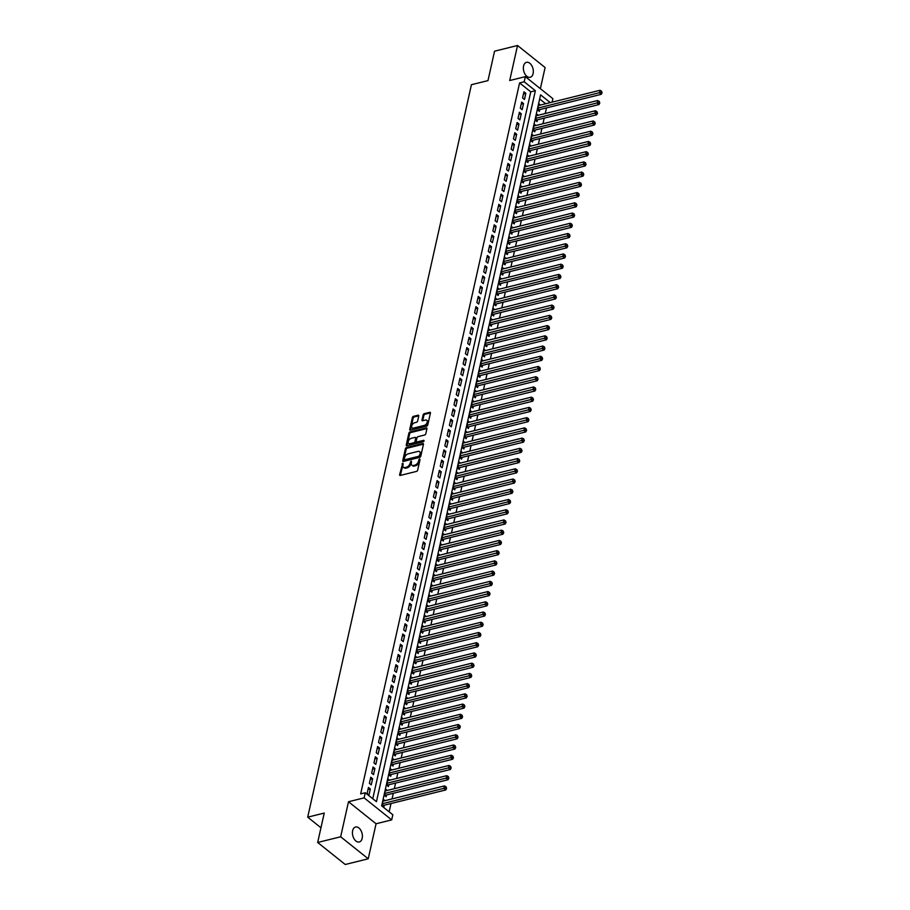 <?xml version="1.0" encoding="UTF-8"?>
<svg xmlns="http://www.w3.org/2000/svg" width="910" height="910" viewBox="0 0 910 910"><rect width="100%" height="100%" fill="white"/><g stroke="black" fill="none" stroke-linecap="round" stroke-linejoin="round"><path stroke-width="1.36" d="M402.789 463.122L399.615 474.645A1.183 0.728 -51.4 0 0 400.298 475.429L416.541 471.403A1.183 0.728 -51.4 0 0 417.667 470.174L420.056 459.504L419.578 458.959L418.486 461.199A3.788 2.321 -51.4 0 1 414.88 465.124L413.527 465.465A3.788 2.321 -51.4 0 1 411.877 465.203A3.788 2.321 -51.4 0 1 411.354 462.962L411.183 461.04L410.091 463.281A3.788 2.321 -51.4 0 1 406.486 467.205L405.132 467.547A3.788 2.321 -51.4 0 1 403.483 467.285A3.788 2.321 -51.4 0 1 402.959 465.044L402.789 463.122M403.221 463.873L400.366 475.248A1.183 0.728 -51.4 0 0 400.343 475.418M420.01 459.709L419.226 461.791L418.486 461.199M411.616 461.791L410.831 463.873L410.091 463.281M523.58 65.998A7.712 4.766 76.1 0 0 524.968 74.074A7.712 4.766 76.1 0 0 530.2 77.293A7.712 4.766 76.1 0 0 533.112 73.619A7.712 4.766 76.1 0 0 531.724 65.543A7.712 4.766 76.1 0 0 526.492 62.324A7.712 4.766 76.1 0 0 523.58 65.998M352.648 830.682A7.712 4.766 76.1 0 0 354.036 838.758A7.712 4.766 76.1 0 0 359.268 841.977A7.712 4.766 76.1 0 0 362.191 838.303A7.712 4.766 76.1 0 0 360.792 830.227A7.712 4.766 76.1 0 0 355.56 827.008A7.712 4.766 76.1 0 0 352.648 830.682M418.748 415.984A1.183 0.728 -51.4 0 0 418.065 415.21L413.504 416.336A1.183 0.728 -51.4 0 0 412.378 417.565L409.727 429.418A1.183 0.728 -51.4 0 0 410.41 430.191L426.653 426.164A1.183 0.728 -51.4 0 0 427.78 424.936L430.43 413.083A1.183 0.728 -51.4 0 0 429.748 412.31L424.242 413.675A1.183 0.728 -51.4 0 0 423.116 414.903L421.99 419.976A1.183 0.728 -51.4 0 0 422.661 420.75L425.391 420.079A3.162 1.934 -51.4 0 1 426.767 420.284A3.162 1.934 -51.4 0 1 426.87 423.082A3.162 1.934 -51.4 0 1 424.197 425.448L413.504 428.098A3.162 1.934 -51.4 0 1 412.128 427.882A3.162 1.934 -51.4 0 1 412.014 425.095A3.162 1.934 -51.4 0 1 414.698 422.729L416.484 422.286A1.183 0.728 -51.4 0 0 417.61 421.057L418.748 415.984M372.759 798.73L530.769 91.842L519.587 82.912L524.183 81.775L525.332 76.656L552.893 98.689L552.131 102.147M317.67 842.478L340.659 836.779L368.232 858.801L345.243 864.5L317.67 842.478L324.244 813.062L307.705 817.169L471.425 84.71L487.976 80.615L494.551 51.199L517.528 45.5L509.702 80.535L525.332 76.656M368.232 858.801L376.058 823.766L348.496 801.744L340.659 836.779M348.496 801.744L364.125 797.865L365.263 792.746L376.444 801.676L535.364 90.704L524.183 81.775M519.587 82.912L360.667 793.884L365.263 792.746M406.531 447.561A1.183 0.728 -51.4 0 0 405.405 448.789L402.755 460.642A1.183 0.728 -51.4 0 0 403.426 461.427L419.669 457.389A1.183 0.728 -51.4 0 0 420.795 456.16L423.446 444.319A1.183 0.728 -51.4 0 0 422.775 443.534L406.531 447.561L407.271 448.164A1.183 0.728 -51.4 0 0 406.144 449.392L403.494 461.233A1.183 0.728 -51.4 0 0 403.471 461.415M406.247 445.024L408.886 433.183A1.183 0.728 -51.4 0 1 410.012 431.954L426.255 427.927A1.183 0.728 -51.4 0 1 426.938 428.701L425.8 433.774A1.183 0.728 -51.4 0 1 424.674 435.003L418.088 436.629A1.183 0.728 -51.4 0 0 416.962 437.858L416.211 441.225A1.183 0.728 -51.4 0 0 416.894 442.01L423.753 440.303L423.434 441.714L406.918 445.809A1.183 0.728 -51.4 0 1 406.247 445.024L406.986 445.627L409.637 433.774L408.886 433.183M540.369 88.679L545.101 67.522L517.528 45.5M540.483 105.025L538.868 103.74L537.491 109.882L539.357 111.361L539.755 109.575M538.197 115.263L536.582 113.966L535.205 120.109L537.071 121.599L537.469 119.801M535.91 125.489L534.295 124.204L532.919 130.335L534.784 131.825L535.182 130.039M533.624 135.715L532.009 134.43L530.632 140.572L532.498 142.051L532.896 140.265M531.338 145.953L529.722 144.656L528.346 150.798L530.212 152.288L530.61 150.491M529.051 156.179L527.436 154.893L526.06 161.024L527.925 162.515L528.323 160.729M526.765 166.405L525.15 165.119L523.773 171.262L525.639 172.741L526.037 170.955M524.478 176.642L522.863 175.346L521.487 181.488L523.352 182.978L523.75 181.181M522.192 186.868L520.577 185.583L519.201 191.714L521.066 193.204L521.464 191.418M519.894 197.095L518.279 195.809L516.914 201.952L518.78 203.43L519.178 201.645M517.608 207.332L515.993 206.035L514.628 212.178L516.493 213.668L516.891 211.871M515.322 217.558L513.706 216.273L512.341 222.404L514.207 223.894L514.605 222.108M513.035 227.784L511.42 226.499L510.055 232.642L511.921 234.12L512.319 232.334M510.749 238.022L509.134 236.725L507.769 242.868L509.634 244.358L510.032 242.56M508.462 248.248L506.847 246.963L505.482 253.094L507.348 254.584L507.746 252.798M506.176 258.474L504.561 257.189L503.196 263.32L505.05 264.81L505.459 263.024M503.89 268.712L502.274 267.415L500.909 273.557L502.764 275.048L503.173 273.25M501.603 278.938L499.988 277.652L498.623 283.784L500.477 285.274L500.887 283.488M499.317 289.164L497.702 287.879L496.337 294.01L498.191 295.5L498.6 293.714M497.031 299.401L495.415 298.105L494.05 304.247L495.904 305.737L496.314 303.94M494.744 309.627L493.129 308.342L491.764 314.473L493.618 315.963L494.028 314.177M492.458 319.854L490.843 318.568L489.478 324.699L491.332 326.189L491.741 324.404M490.171 330.091L488.556 328.794L487.191 334.937L489.045 336.427L489.455 334.63M487.885 340.317L486.27 339.021L484.905 345.163L486.759 346.653L487.157 344.867M485.599 350.543L483.983 349.258L482.618 355.389L484.473 356.879L484.871 355.093M483.312 360.781L481.697 359.484L480.332 365.627L482.186 367.117L482.584 365.32M481.026 371.007L479.411 369.71L478.034 375.853L479.9 377.343L480.298 375.557M478.74 381.233L477.124 379.948L475.748 386.079L477.613 387.569L478.012 385.783M476.453 391.471L474.838 390.174L473.462 396.316L475.327 397.807L475.725 396.009M474.167 401.697L472.552 400.4L471.175 406.542L473.041 408.033L473.439 406.235M471.88 411.923L470.265 410.637L468.889 416.769L470.754 418.259L471.152 416.473M469.594 422.16L467.979 420.864L466.602 427.006L468.468 428.496L468.866 426.699M467.308 432.387L465.692 431.09L464.316 437.232L466.182 438.722L466.58 436.925M465.021 442.613L463.406 441.327L462.03 447.458L463.895 448.948L464.293 447.163M462.735 452.85L461.12 451.553L459.743 457.696L461.609 459.175L462.007 457.389M460.449 463.076L458.833 461.779L457.457 467.922L459.322 469.412L459.721 467.615M458.162 473.302L456.547 472.017L455.171 478.148L457.036 479.638L457.434 477.852M455.876 483.528L454.261 482.243L452.884 488.386L454.75 489.864L455.148 488.078M453.589 493.766L451.974 492.469L450.598 498.612L452.463 500.102L452.861 498.305M451.303 503.992L449.688 502.707L448.311 508.838L450.177 510.328L450.575 508.542M449.017 514.218L447.401 512.933L446.025 519.075L447.891 520.554L448.289 518.768M446.73 524.456L445.115 523.159L443.739 529.301L445.604 530.792L446.002 528.994M444.444 534.682L442.829 533.396L441.452 539.528L443.318 541.018L443.716 539.232M442.158 544.908L440.542 543.623L439.166 549.765L441.031 551.244L441.43 549.458M439.871 555.145L438.256 553.849L436.88 559.991L438.745 561.481L439.143 559.684M437.585 565.372L435.97 564.086L434.593 570.217L436.459 571.707L436.857 569.922M435.298 575.598L433.683 574.312L432.307 580.455L434.172 581.934L434.57 580.148M433.012 585.835L431.397 584.538L430.021 590.681L431.886 592.171L432.284 590.374M430.726 596.061L429.111 594.776L427.734 600.907L429.6 602.397L429.998 600.611M428.439 606.288L426.824 605.002L425.448 611.145L427.313 612.623L427.711 610.837M426.153 616.525L424.538 615.228L423.161 621.371L425.027 622.861L425.425 621.064M423.867 626.751L422.251 625.466L420.875 631.597L422.74 633.087L423.139 631.301M421.58 636.977L419.954 635.692L418.589 641.834L420.454 643.313L420.852 641.527M419.283 647.215L417.667 645.918L416.302 652.06L418.168 653.551L418.566 651.753M416.996 657.441L415.381 656.155L414.016 662.287L415.881 663.777L416.279 661.991M414.71 667.667L413.095 666.382L411.729 672.513L413.595 674.003L413.993 672.217M412.423 677.904L410.808 676.608L409.443 682.75L411.309 684.24L411.707 682.443M410.137 688.131L408.522 686.845L407.157 692.976L409.022 694.466L409.42 692.681M407.851 698.357L406.235 697.071L404.87 703.202L406.736 704.693L407.134 702.907M405.564 708.594L403.949 707.297L402.584 713.44L404.438 714.93L404.848 713.133M403.278 718.82L401.663 717.535L400.298 723.666L402.152 725.156L402.561 723.37M400.991 729.046L399.376 727.761L398.011 733.892L399.865 735.382L400.275 733.596M398.705 739.284L397.09 737.987L395.725 744.13L397.579 745.62L397.988 743.823M396.419 749.51L394.803 748.225L393.438 754.356L395.293 755.846L395.702 754.06M394.132 759.736L392.517 758.451L391.152 764.582L393.006 766.072L393.416 764.286M391.846 769.974L390.231 768.677L388.866 774.819L390.72 776.31L391.129 774.512M389.56 780.2L387.944 778.903L386.579 785.046L388.433 786.536L388.832 784.75M387.273 790.426L385.658 789.141L384.293 795.272L386.147 796.762L386.545 794.976M368.47 787.468L367.094 793.6L368.959 795.09L370.336 788.947L368.47 787.468M370.757 777.231L369.38 783.373L371.246 784.864L372.622 778.721L370.757 777.231M373.043 767.005L371.667 773.136L373.532 774.626L374.909 768.495L373.043 767.005M375.329 756.779L373.964 762.91L375.819 764.4L377.195 758.258L375.329 756.779M377.616 746.541L376.251 752.684L378.105 754.174L379.481 748.031L377.616 746.541M379.902 736.315L378.537 742.458L380.391 743.936L381.768 737.805L379.902 736.315M382.189 726.089L380.824 732.22L382.678 733.71L384.054 727.568L382.189 726.089M384.475 715.851L383.11 721.994L384.964 723.484L386.34 717.342L384.475 715.851M386.761 705.625L385.396 711.768L387.25 713.247L388.627 707.115L386.761 705.625M389.048 695.399L387.683 701.53L389.537 703.02L390.913 696.878L389.048 695.399M391.334 685.162L389.969 691.304L391.823 692.794L393.2 686.652L391.334 685.162M393.62 674.936L392.255 681.078L394.11 682.557L395.486 676.426L393.62 674.936M395.907 664.709L394.542 670.841L396.396 672.331L397.772 666.188L395.907 664.709M398.193 654.472L396.828 660.614L398.694 662.105L400.059 655.962L398.193 654.472M400.48 644.246L399.115 650.388L400.98 651.867L402.345 645.736L400.48 644.246M402.766 634.02L401.401 640.151L403.266 641.641L404.632 635.498L402.766 634.02M405.052 623.782L403.687 629.925L405.553 631.415L406.918 625.272L405.052 623.782M407.339 613.556L405.974 619.699L407.839 621.177L409.204 615.046L407.339 613.556M409.625 603.33L408.26 609.461L410.126 610.951L411.491 604.82L409.625 603.33M411.911 593.092L410.546 599.235L412.412 600.725L413.777 594.583L411.911 593.092M414.209 582.866L412.833 589.009L414.698 590.488L416.063 584.356L414.209 582.866M416.496 572.64L415.119 578.771L416.985 580.261L418.35 574.13L416.496 572.64M418.782 562.403L417.406 568.545L419.271 570.035L420.636 563.893L418.782 562.403M421.068 552.177L419.692 558.319L421.558 559.798L422.923 553.667L421.068 552.177M423.355 541.95L421.978 548.082L423.844 549.572L425.209 543.441L423.355 541.95M425.641 531.713L424.265 537.856L426.13 539.346L427.495 533.203L425.641 531.713M427.927 521.487L426.551 527.629L428.417 529.12L429.782 522.977L427.927 521.487M430.214 511.261L428.837 517.392L430.703 518.882L432.068 512.751L430.214 511.261M432.5 501.023L431.124 507.166L432.989 508.656L434.354 502.513L432.5 501.023M434.787 490.797L433.41 496.94L435.276 498.43L436.641 492.287L434.787 490.797M437.073 480.571L435.697 486.702L437.562 488.192L438.938 482.061L437.073 480.571M439.359 470.334L437.983 476.476L439.849 477.966L441.225 471.824L439.359 470.334M441.646 460.107L440.269 466.25L442.135 467.74L443.511 461.597L441.646 460.107M443.932 449.881L442.556 456.012L444.421 457.502L445.798 451.371L443.932 449.881M446.218 439.644L444.842 445.786L446.708 447.276L448.084 441.134L446.218 439.644M448.505 429.418L447.128 435.56L448.994 437.05L450.37 430.908L448.505 429.418M450.791 419.191L449.415 425.323L451.28 426.813L452.657 420.682L450.791 419.191M453.078 408.965L451.701 415.096L453.567 416.587L454.943 410.444L453.078 408.965M455.364 398.728L453.988 404.87L455.853 406.361L457.229 400.218L455.364 398.728M457.65 388.502L456.274 394.633L458.139 396.123L459.516 389.992L457.65 388.502M459.937 378.276L458.56 384.407L460.426 385.897L461.802 379.754L459.937 378.276M462.223 368.038L460.847 374.181L462.712 375.671L464.089 369.528L462.223 368.038M464.51 357.812L463.133 363.943L464.999 365.433L466.375 359.302L464.51 357.812M466.796 347.586L465.42 353.717L467.285 355.207L468.661 349.065L466.796 347.586M469.082 337.348L467.706 343.491L469.571 344.981L470.948 338.838L469.082 337.348M471.369 327.122L469.992 333.265L471.858 334.743L473.234 328.612L471.369 327.122M473.655 316.896L472.29 323.027L474.144 324.517L475.521 318.375L473.655 316.896M475.941 306.659L474.576 312.801L476.43 314.291L477.807 308.149L475.941 306.659M478.228 296.433L476.863 302.575L478.717 304.054L480.093 297.923L478.228 296.433M480.514 286.206L479.149 292.337L481.003 293.828L482.38 287.685L480.514 286.206M482.8 275.969L481.435 282.111L483.29 283.601L484.666 277.459L482.8 275.969M485.087 265.743L483.722 271.885L485.576 273.364L486.952 267.233L485.087 265.743M487.373 255.517L486.008 261.648L487.862 263.138L489.239 256.995L487.373 255.517M489.66 245.279L488.295 251.422L490.149 252.912L491.525 246.769L489.66 245.279M491.946 235.053L490.581 241.195L492.435 242.674L493.811 236.543L491.946 235.053M494.232 224.827L492.867 230.958L494.721 232.448L496.098 226.306L494.232 224.827M496.519 214.589L495.154 220.732L497.008 222.222L498.384 216.079L496.519 214.589M498.805 204.363L497.44 210.506L499.306 211.984L500.671 205.853L498.805 204.363M501.091 194.137L499.726 200.268L501.592 201.758L502.957 195.627L501.091 194.137M503.378 183.9L502.013 190.042L503.878 191.532L505.243 185.39L503.378 183.9M505.664 173.673L504.299 179.816L506.165 181.295L507.53 175.164L505.664 173.673M507.951 163.447L506.586 169.579L508.451 171.069L509.816 164.938L507.951 163.447M510.237 153.21L508.872 159.352L510.737 160.843L512.102 154.7L510.237 153.21M512.535 142.984L511.158 149.126L513.024 150.605L514.389 144.474L512.535 142.984M514.821 132.758L513.445 138.889L515.31 140.379L516.675 134.248L514.821 132.758M517.107 122.52L515.731 128.663L517.597 130.153L518.962 124.01L517.107 122.52M519.394 112.294L518.017 118.436L519.883 119.927L521.248 113.784L519.394 112.294M521.68 102.068L520.304 108.199L522.169 109.689L523.534 103.558L521.68 102.068M524.456 99.463L525.821 93.321L523.967 91.83L522.59 97.973L524.456 99.463M389.15 811.834L391.004 803.53M392.039 798.912L393.291 793.304M394.326 788.686L395.577 783.078M396.612 778.448L397.863 772.84M398.899 768.222L400.15 762.614M401.185 757.996L402.436 752.388M403.471 747.758L404.723 742.151M405.758 737.532L407.009 731.924M408.044 727.306L409.295 721.698M410.33 717.069L411.582 711.461M412.617 706.842L413.868 701.235M414.903 696.616L416.154 691.009M417.189 686.379L418.441 680.771M419.476 676.153L420.727 670.545M421.762 665.927L423.013 660.319M424.049 655.689L425.3 650.081M426.335 645.463L427.586 639.855M428.621 635.237L429.873 629.629M430.908 624.999L432.159 619.391M433.194 614.773L434.445 609.165M435.48 604.547L436.732 598.939M437.767 594.31L439.018 588.702M440.053 584.083L441.316 578.476M442.34 573.857L443.602 568.25M444.626 563.62L445.889 558.012M446.912 553.394L448.175 547.786M449.199 543.168L450.461 537.56M451.485 532.93L452.748 527.322M453.772 522.704L455.034 517.096M456.058 512.478L457.32 506.87M458.344 502.24L459.607 496.632M460.642 492.014L461.893 486.406M462.928 481.788L464.18 476.18M465.215 471.562L466.466 465.954M467.501 461.325L468.752 455.717M469.787 451.098L471.039 445.49M472.074 440.872L473.325 435.264M474.36 430.635L475.611 425.027M476.647 420.409L477.898 414.801M478.933 410.183L480.184 404.575M481.219 399.945L482.471 394.337M483.506 389.719L484.757 384.111M485.792 379.493L487.043 373.885M488.078 369.255L489.33 363.647M490.365 359.029L491.616 353.421M492.651 348.803L493.902 343.195M494.938 338.565L496.189 332.958M497.224 328.339L498.475 322.732M499.51 318.113L500.762 312.505M501.797 307.876L503.048 302.268M504.083 297.65L505.334 292.042M506.37 287.423L507.621 281.816M508.656 277.186L509.907 271.578M510.942 266.96L512.193 261.352M513.229 256.734L514.48 251.126M515.515 246.496L516.766 240.888M517.801 236.27L519.053 230.662M520.088 226.044L521.339 220.436M522.374 215.806L523.625 210.199M524.66 205.58L525.912 199.972M526.947 195.354L528.198 189.746M529.233 185.117L530.485 179.509M531.52 174.891L532.771 169.283M533.806 164.664L535.057 159.057M536.092 154.427L537.344 148.819M538.379 144.201L539.63 138.593M540.665 133.975L541.928 128.367M542.952 123.737L544.214 118.129M545.238 113.511L546.5 107.903M545.659 103.74L539.664 98.951M384.987 800.663L383.372 799.367L382.007 805.509L383.861 806.999L384.259 805.202M307.705 817.169L320.968 827.77M550.254 102.603L540.574 94.868L381.654 805.839L392.836 814.768L391.687 819.887L364.125 797.865M376.058 823.766L391.687 819.887M530.769 91.842L535.364 90.704M370.336 788.947L368.004 789.527M372.622 778.721L370.302 779.301M374.909 768.495L372.588 769.064M377.195 758.258L374.875 758.838M379.481 748.031L377.161 748.611M381.768 737.805L379.447 738.374M384.054 727.568L381.734 728.148M386.34 717.342L384.02 717.922M388.627 707.115L386.306 707.684M390.913 696.878L388.593 697.458M393.2 686.652L390.879 687.232M395.486 676.426L393.165 676.994M397.772 666.188L395.452 666.768M400.059 655.962L397.738 656.542M402.345 645.736L400.025 646.305M404.632 635.498L402.311 636.079M406.918 625.272L404.597 625.853M409.204 615.046L406.884 615.626M411.491 604.82L409.17 605.389M413.777 594.583L411.457 595.163M416.063 584.356L413.743 584.937M418.35 574.13L416.029 574.699M420.636 563.893L418.316 564.473M422.923 553.667L420.602 554.247M425.209 543.441L422.888 544.009M427.495 533.203L425.175 533.783M429.782 522.977L427.461 523.557M432.068 512.751L429.748 513.32M434.354 502.513L432.034 503.093M436.641 492.287L434.32 492.867M438.938 482.061L436.607 482.63M441.225 471.824L438.893 472.404M443.511 461.597L441.179 462.178M445.798 451.371L443.466 451.94M448.084 441.134L445.752 441.714M450.37 430.908L448.038 431.488M452.657 420.682L450.325 421.25M454.943 410.444L452.611 411.024M457.229 400.218L454.898 400.798M459.516 389.992L457.184 390.561M461.802 379.754L459.47 380.334M464.089 369.528L461.757 370.108M466.375 359.302L464.043 359.871M468.661 349.065L466.329 349.645M470.948 338.838L468.627 339.419M473.234 328.612L470.914 329.181M475.521 318.375L473.2 318.955M477.807 308.149L475.486 308.729M480.093 297.923L477.773 298.491M482.38 287.685L480.059 288.265M484.666 277.459L482.346 278.039M486.952 267.233L484.632 267.802M489.239 256.995L486.918 257.575M491.525 246.769L489.205 247.349M493.811 236.543L491.491 237.112M496.098 226.306L493.777 226.886M498.384 216.079L496.064 216.66M500.671 205.853L498.35 206.422M502.957 195.627L500.637 196.196M505.243 185.39L502.923 185.97M507.53 175.164L505.209 175.744M509.816 164.938L507.496 165.506M512.102 154.7L509.782 155.28M514.389 144.474L512.068 145.054M516.675 134.248L514.355 134.816M518.962 124.01L516.641 124.59M521.248 113.784L518.928 114.364M523.534 103.558L521.214 104.127M525.821 93.321L523.5 93.901M403.483 467.285L404.233 467.888A3.788 2.321 -51.4 0 0 405.871 468.138L405.132 467.547M410.831 463.873A3.788 2.321 -51.4 0 1 407.225 467.808L405.871 468.138M411.877 465.203L412.617 465.806A3.788 2.321 -51.4 0 0 414.266 466.057L413.527 465.465M419.226 461.791A3.788 2.321 -51.4 0 1 415.62 465.727L414.266 466.057M423.48 444.137L407.271 448.164M404.256 459.22L404.734 459.766L418.998 456.228L420.113 453.919A3.788 2.321 -51.4 0 0 419.59 451.678A3.788 2.321 -51.4 0 0 417.94 451.417L408.192 453.84A3.788 2.321 -51.4 0 0 404.586 457.764L404.256 459.22M419.59 451.678L420.329 452.27A3.788 2.321 -51.4 0 1 420.852 454.511L419.738 456.831L405.485 460.369M426.961 428.53L410.763 432.546A1.183 0.728 -51.4 0 0 409.637 433.774M416.37 441.93L417.121 442.522A1.183 0.728 -51.4 0 0 417.633 442.601L424.185 440.975M411.252 438.336A3.162 1.934 -51.4 0 0 408.579 440.69A3.162 1.934 -51.4 0 0 408.681 443.488A3.162 1.934 -51.4 0 0 410.057 443.705L413.822 442.772A1.183 0.728 -51.4 0 0 414.949 441.543L415.699 438.176A1.183 0.728 -51.4 0 0 415.017 437.391L411.252 438.336M408.681 443.488L409.42 444.08A3.162 1.934 -51.4 0 0 410.797 444.296L410.057 443.705M415.54 437.471L416.279 438.074A1.183 0.728 -51.4 0 1 416.45 438.768L415.688 442.135A1.183 0.728 -51.4 0 1 414.562 443.363L410.797 444.296M412.128 427.882L412.867 428.485A3.162 1.934 -51.4 0 0 414.243 428.69L413.504 428.098M426.767 420.284L427.518 420.886A3.162 1.934 -51.4 0 1 427.62 423.685A3.162 1.934 -51.4 0 1 424.936 426.039L414.243 428.69M430.453 412.912L424.993 414.266A1.183 0.728 -51.4 0 0 423.867 415.495L422.729 420.568A1.183 0.728 -51.4 0 0 422.706 420.738M418.771 415.813L414.255 416.928A1.183 0.728 -51.4 0 0 413.129 418.156L410.478 430.009A1.183 0.728 -51.4 0 0 410.455 430.18M382.541 805.941L383.167 805.543A1.206 0.739 128.6 0 1 383.531 805.384L445.775 789.948L443.909 788.469L444.478 785.91L382.974 801.164M382.405 803.712L445.832 787.844L446.582 788.447L446.059 786.82L445.832 787.844M444.478 785.91L446.059 786.82M446.582 788.447L445.775 789.948M384.828 795.715L385.453 795.317A1.206 0.739 128.6 0 1 385.817 795.158L448.061 779.722L446.196 778.232L446.764 775.673L385.26 790.927M384.691 793.486L448.118 777.618L448.869 778.209L448.346 776.594L448.118 777.618M446.764 775.673L448.346 776.594M448.869 778.209L448.061 779.722M387.114 785.478L387.74 785.091A1.206 0.739 128.6 0 1 388.104 784.932L450.348 769.496L448.482 768.006L449.051 765.446L387.546 780.7M386.977 783.26L450.404 767.392L451.155 767.983L450.632 766.368L450.404 767.392M449.051 765.446L450.632 766.368M451.155 767.983L450.348 769.496M389.4 775.252L390.026 774.854A1.206 0.739 128.6 0 1 390.39 774.694L452.634 759.259L450.768 757.78L451.337 755.22L389.833 770.474M389.264 773.022L452.691 757.154L453.442 757.757L452.918 756.13L452.691 757.154M451.337 755.22L452.918 756.13M453.442 757.757L452.634 759.259M391.687 765.026L392.312 764.628A1.206 0.739 128.6 0 1 392.676 764.468L454.92 749.032L453.055 747.542L453.624 744.983L392.119 760.237M391.55 762.796L454.977 746.928L455.728 747.519L455.216 745.904L454.977 746.928M453.624 744.983L455.216 745.904M455.728 747.519L454.92 749.032M393.973 754.788L394.599 754.401A1.206 0.739 128.6 0 1 394.963 754.242L457.207 738.806L455.341 737.316L455.91 734.757L394.405 750.011M393.837 752.57L457.264 736.702L458.014 737.293L457.502 735.678L457.264 736.702M455.91 734.757L457.502 735.678M458.014 737.293L457.207 738.806M396.26 744.562L396.885 744.164A1.206 0.739 128.6 0 1 397.249 744.005L459.493 728.569L457.628 727.09L458.196 724.531L396.692 739.784M396.123 742.332L459.55 726.464L460.301 727.067L459.789 725.441L459.55 726.464M458.196 724.531L459.789 725.441M460.301 727.067L459.493 728.569M398.546 734.336L399.171 733.938A1.206 0.739 128.6 0 1 399.536 733.779L461.779 718.343L459.914 716.853L460.483 714.293L398.978 729.547M398.409 732.106L461.836 716.238L462.587 716.83L462.075 715.214L461.836 716.238M460.483 714.293L462.075 715.214M462.587 716.83L461.779 718.343M400.832 724.098L401.458 723.712A1.206 0.739 128.6 0 1 401.822 723.552L464.066 708.116L462.2 706.626L462.769 704.067L401.264 719.321M400.696 721.88L464.123 706.012L464.873 706.604L464.362 704.988L464.123 706.012M462.769 704.067L464.362 704.988M464.873 706.604L464.066 708.116M403.119 713.872L403.744 713.474A1.206 0.739 128.6 0 1 404.108 713.315L466.352 697.879L464.487 696.4L465.055 693.841L403.551 709.095M402.982 711.643L466.421 695.775L467.16 696.378L466.648 694.751L466.421 695.775M465.055 693.841L466.648 694.751M467.16 696.378L466.352 697.879M405.416 703.646L406.031 703.248A1.206 0.739 128.6 0 1 406.395 703.089L468.639 687.653L466.773 686.163L467.353 683.615L405.837 698.857M405.268 701.417L468.707 685.548L469.446 686.14L468.934 684.525L468.707 685.548M467.353 683.615L468.934 684.525M469.446 686.14L468.639 687.653M407.703 693.409L408.317 693.022A1.206 0.739 128.6 0 1 408.681 692.863L470.925 677.427L469.06 675.937L469.64 673.377L408.124 688.631M407.555 691.19L470.993 675.322L471.733 675.914L471.221 674.299L470.993 675.322M469.64 673.377L471.221 674.299M471.733 675.914L470.925 677.427M409.989 683.183L410.603 682.784A1.206 0.739 128.6 0 1 410.967 682.625L473.211 667.201L471.346 665.711L471.926 663.151L410.41 678.405M409.841 680.953L473.28 665.085L474.019 665.688L473.507 664.061L473.28 665.085M471.926 663.151L473.507 664.061M474.019 665.688L473.211 667.201M412.275 672.956L412.89 672.558A1.206 0.739 128.6 0 1 413.254 672.399L475.498 656.963L473.632 655.473L474.212 652.925L412.696 668.167M412.128 670.727L475.566 654.859L476.305 655.45L475.793 653.835L475.566 654.859M474.212 652.925L475.793 653.835M476.305 655.45L475.498 656.963M414.562 662.719L415.176 662.332A1.206 0.739 128.6 0 1 415.54 662.173L477.784 646.737L475.919 645.247L476.499 642.688L414.983 657.941M414.414 660.501L477.852 644.633L478.592 645.224L478.08 643.609L477.852 644.633M476.499 642.688L478.08 643.609M478.592 645.224L477.784 646.737M416.848 652.493L417.474 652.095A1.206 0.739 128.6 0 1 417.826 651.935L480.07 636.511L478.205 635.021L478.785 632.461L417.269 647.715M416.7 650.263L480.139 634.395L480.878 634.998L480.366 633.383L480.139 634.395M478.785 632.461L480.366 633.383M480.878 634.998L480.07 636.511M419.135 642.267L419.76 641.868A1.206 0.739 128.6 0 1 420.113 641.709L482.357 626.273L480.491 624.783L481.072 622.235L419.555 637.478M418.987 640.037L482.425 624.169L483.164 624.76L482.653 623.145L482.425 624.169M481.072 622.235L482.653 623.145M483.164 624.76L482.357 626.273M421.421 632.029L422.047 631.642A1.206 0.739 128.6 0 1 422.399 631.483L484.643 616.047L482.778 614.557L483.358 611.998L421.842 627.252M421.273 629.811L484.712 613.943L485.451 614.534L484.939 612.919L484.712 613.943M483.358 611.998L484.939 612.919M485.451 614.534L484.643 616.047M423.707 621.803L424.333 621.405A1.206 0.739 128.6 0 1 424.686 621.246L486.93 605.821L485.064 604.331L485.644 601.772L424.128 617.026M423.56 619.573L486.998 603.705L487.737 604.308L487.225 602.693L486.998 603.705M485.644 601.772L487.225 602.693M487.737 604.308L486.93 605.821M425.994 611.577L426.619 611.179A1.206 0.739 128.6 0 1 426.972 611.019L489.216 595.584L487.35 594.093L487.931 591.545L426.415 606.788M425.846 609.347L489.284 593.479L490.024 594.071L489.512 592.456L489.284 593.479M487.931 591.545L489.512 592.456M490.024 594.071L489.216 595.584M428.28 601.339L428.906 600.953A1.206 0.739 128.6 0 1 429.258 600.793L491.502 585.357L489.637 583.867L490.217 581.308L428.701 596.562M428.132 599.121L491.571 583.253L492.31 583.845L491.798 582.229L491.571 583.253M490.217 581.308L491.798 582.229M492.31 583.845L491.502 585.357M430.566 591.113L431.192 590.715A1.206 0.739 128.6 0 1 431.545 590.556L493.789 575.131L491.935 573.641L492.503 571.082L430.987 586.336M430.419 588.895L493.857 573.016L494.596 573.618L494.084 572.003L493.857 573.016M492.503 571.082L494.084 572.003M494.596 573.618L493.789 575.131M432.853 580.887L433.478 580.489A1.206 0.739 128.6 0 1 433.831 580.33L496.075 564.894L494.221 563.404L494.79 560.856L433.274 576.098M432.705 578.658L496.143 562.789L496.883 563.392L496.371 561.766L496.143 562.789M494.79 560.856L496.371 561.766M496.883 563.392L496.075 564.894M435.139 570.65L435.765 570.263A1.206 0.739 128.6 0 1 436.117 570.104L498.361 554.668L496.507 553.178L497.076 550.618L435.56 565.872M434.991 568.432L498.43 552.563L499.169 553.155L498.657 551.54L498.43 552.563M497.076 550.618L498.657 551.54M499.169 553.155L498.361 554.668M437.426 560.423L438.051 560.025A1.206 0.739 128.6 0 1 438.404 559.866L500.648 544.442L498.794 542.952L499.362 540.392L437.858 555.646M437.278 558.205L500.716 542.337L501.455 542.929L500.944 541.313L500.716 542.337M499.362 540.392L500.944 541.313M501.455 542.929L500.648 544.442M439.712 550.197L440.338 549.799A1.206 0.739 128.6 0 1 440.69 549.64L502.934 534.204L501.08 532.714L501.649 530.166L440.144 545.409M439.564 547.968L503.002 532.1L503.742 532.703L503.23 531.076L503.002 532.1M501.649 530.166L503.23 531.076M503.742 532.703L502.934 534.204M441.998 539.96L442.624 539.573A1.206 0.739 128.6 0 1 442.977 539.414L505.221 523.978L503.366 522.488L503.935 519.928L442.431 535.182M441.85 537.742L505.289 521.874L506.028 522.465L505.516 520.85L505.289 521.874M503.935 519.928L505.516 520.85M506.028 522.465L505.221 523.978M444.285 529.734L444.91 529.336A1.206 0.739 128.6 0 1 445.263 529.176L507.507 513.752L505.653 512.262L506.222 509.702L444.717 524.956M444.137 527.516L507.575 511.647L508.315 512.239L507.803 510.624L507.575 511.647M506.222 509.702L507.803 510.624M508.315 512.239L507.507 513.752M446.571 519.508L447.197 519.11A1.206 0.739 128.6 0 1 447.549 518.95L509.793 503.514L507.939 502.024L508.508 499.476L447.003 514.719M446.423 517.278L509.862 501.41L510.601 502.013L510.089 500.386L509.862 501.41M508.508 499.476L510.089 500.386M510.601 502.013L509.793 503.514M448.858 509.27L449.483 508.883A1.206 0.739 128.6 0 1 449.836 508.724L512.08 493.288L510.226 491.798L510.794 489.239L449.29 504.493M448.71 507.052L512.148 491.184L512.887 491.775L512.375 490.16L512.148 491.184M510.794 489.239L512.375 490.16M512.887 491.775L512.08 493.288M451.144 499.044L451.769 498.646A1.206 0.739 128.6 0 1 452.122 498.487L514.366 483.062L512.512 481.572L513.081 479.013L451.576 494.266M450.996 496.826L514.434 480.958L515.185 481.549L514.662 479.934L514.434 480.958M513.081 479.013L514.662 479.934M515.185 481.549L514.366 483.062M453.43 488.818L454.056 488.42A1.206 0.739 128.6 0 1 454.42 488.26L516.664 472.825L514.798 471.346L515.367 468.786L453.862 484.029M453.282 486.588L516.721 470.72L517.471 471.323L516.948 469.697L516.721 470.72M515.367 468.786L516.948 469.697M517.471 471.323L516.664 472.825M455.717 478.58L456.342 478.194A1.206 0.739 128.6 0 1 456.706 478.034L518.95 462.599L517.085 461.108L517.654 458.549L456.149 473.803M455.569 476.362L519.007 460.494L519.758 461.086L519.235 459.47L519.007 460.494M517.654 458.549L519.235 459.47M519.758 461.086L518.95 462.599M458.003 468.354L458.629 467.956A1.206 0.739 128.6 0 1 458.993 467.797L521.237 452.372L519.371 450.882L519.94 448.323L458.435 463.577M457.855 466.136L521.293 450.268L522.044 450.86L521.521 449.244L521.293 450.268M519.94 448.323L521.521 449.244M522.044 450.86L521.237 452.372M460.289 458.128L460.915 457.73A1.206 0.739 128.6 0 1 461.279 457.571L523.523 442.135L521.658 440.656L522.226 438.097L460.722 453.339M460.141 455.899L523.58 440.03L524.331 440.633L523.807 439.007L523.58 440.03M522.226 438.097L523.807 439.007M524.331 440.633L523.523 442.135M462.576 447.902L463.201 447.504A1.206 0.739 128.6 0 1 463.565 447.345L525.809 431.909L523.944 430.419L524.513 427.859L463.008 443.113M462.428 445.673L525.866 429.804L526.617 430.396L526.094 428.781L525.866 429.804M524.513 427.859L526.094 428.781M526.617 430.396L525.809 431.909M464.862 437.664L465.488 437.266A1.206 0.739 128.6 0 1 465.852 437.107L528.096 421.683L526.23 420.192L526.799 417.633L465.294 432.887M464.726 435.446L528.153 419.578L528.903 420.17L528.38 418.554L528.153 419.578M526.799 417.633L528.38 418.554M528.903 420.17L528.096 421.683M467.149 427.438L467.774 427.04A1.206 0.739 128.6 0 1 468.138 426.881L530.382 411.445L528.517 409.966L529.085 407.407L467.581 422.649M467.012 425.209L530.439 409.341L531.19 409.944L530.666 408.317L530.439 409.341M529.085 407.407L530.666 408.317M531.19 409.944L530.382 411.445M469.435 417.212L470.06 416.814A1.206 0.739 128.6 0 1 470.424 416.655L532.668 401.219L530.803 399.729L531.372 397.17L469.867 412.423M469.298 414.983L532.725 399.115L533.476 399.706L532.953 398.091L532.725 399.115M531.372 397.17L532.953 398.091M533.476 399.706L532.668 401.219M471.721 406.975L472.347 406.577A1.206 0.739 128.6 0 1 472.711 406.429L534.955 390.993L533.089 389.503L533.658 386.943L472.153 402.197M471.585 404.757L535.012 388.888L535.762 389.48L535.239 387.865L535.012 388.888M533.658 386.943L535.239 387.865M535.762 389.48L534.955 390.993M474.008 396.749L474.633 396.35A1.206 0.739 128.6 0 1 474.997 396.191L537.241 380.755L535.376 379.277L535.945 376.717L474.44 391.971M473.871 394.519L537.298 378.651L538.049 379.254L537.526 377.627L537.298 378.651M535.945 376.717L537.526 377.627M538.049 379.254L537.241 380.755M476.294 386.522L476.92 386.124A1.206 0.739 128.6 0 1 477.284 385.965L539.528 370.529L537.662 369.039L538.231 366.48L476.726 381.734M476.158 384.293L539.585 368.425L540.335 369.016L539.812 367.401L539.585 368.425M538.231 366.48L539.812 367.401M540.335 369.016L539.528 370.529M478.58 376.285L479.206 375.898A1.206 0.739 128.6 0 1 479.57 375.739L541.814 360.303L539.948 358.813L540.517 356.254L479.013 371.507M478.444 374.067L541.871 358.199L542.622 358.79L542.098 357.175L541.871 358.199M540.517 356.254L542.098 357.175M542.622 358.79L541.814 360.303M480.867 366.059L481.492 365.661A1.206 0.739 128.6 0 1 481.856 365.501L544.1 350.066L542.235 348.587L542.804 346.027L481.299 361.281M480.73 363.829L544.157 347.961L544.908 348.564L544.385 346.938L544.157 347.961M542.804 346.027L544.385 346.938M544.908 348.564L544.1 350.066M483.153 355.833L483.779 355.435A1.206 0.739 128.6 0 1 484.143 355.275L546.387 339.839L544.521 338.349L545.09 335.79L483.585 351.044M483.017 353.603L546.444 337.735L547.194 338.327L546.671 336.711L546.444 337.735M545.09 335.79L546.671 336.711M547.194 338.327L546.387 339.839M485.439 345.595L486.065 345.209A1.206 0.739 128.6 0 1 486.429 345.049L548.673 329.613L546.808 328.123L547.376 325.564L485.872 340.818M485.303 343.377L548.73 327.509L549.481 328.101L548.957 326.485L548.73 327.509M547.376 325.564L548.957 326.485M549.481 328.101L548.673 329.613M487.726 335.369L488.351 334.971A1.206 0.739 128.6 0 1 488.715 334.812L550.96 319.376L549.094 317.897L549.663 315.338L488.158 330.592M487.589 333.14L551.016 317.272L551.767 317.874L551.244 316.248L551.016 317.272M549.663 315.338L551.244 316.248M551.767 317.874L550.96 319.376M490.012 325.143L490.638 324.745A1.206 0.739 128.6 0 1 491.002 324.586L553.246 309.15L551.38 307.66L551.949 305.1L490.445 320.354M489.876 322.913L553.303 307.045L554.053 307.637L553.53 306.022L553.303 307.045M551.949 305.1L553.53 306.022M554.053 307.637L553.246 309.15M492.299 314.905L492.924 314.519A1.206 0.739 128.6 0 1 493.288 314.36L555.532 298.924L553.667 297.433L554.236 294.874L492.731 310.128M492.162 312.687L555.589 296.819L556.34 297.411L555.828 295.796L555.589 296.819M554.236 294.874L555.828 295.796M556.34 297.411L555.532 298.924M494.585 304.679L495.211 304.281A1.206 0.739 128.6 0 1 495.575 304.122L557.819 288.686L555.953 287.207L556.522 284.648L495.017 299.902M494.448 302.45L557.875 286.582L558.626 287.185L558.114 285.558L557.875 286.582M556.522 284.648L558.114 285.558M558.626 287.185L557.819 288.686M496.871 294.453L497.497 294.055A1.206 0.739 128.6 0 1 497.861 293.896L560.105 278.46L558.24 276.97L558.808 274.411L497.304 289.664M496.735 292.224L560.162 276.356L560.913 276.947L560.401 275.332L560.162 276.356M558.808 274.411L560.401 275.332M560.913 276.947L560.105 278.46M499.158 284.216L499.783 283.829A1.206 0.739 128.6 0 1 500.147 283.67L562.391 268.234L560.526 266.744L561.095 264.184L499.59 279.438M499.021 281.998L562.448 266.13L563.199 266.721L562.687 265.106L562.448 266.13M561.095 264.184L562.687 265.106M563.199 266.721L562.391 268.234M501.444 273.99L502.07 273.591A1.206 0.739 128.6 0 1 502.434 273.432L564.678 257.996L562.812 256.518L563.381 253.958L501.876 269.212M501.308 271.76L564.746 255.892L565.485 256.495L564.973 254.868L564.746 255.892M563.381 253.958L564.973 254.868M565.485 256.495L564.678 257.996M503.742 263.763L504.356 263.365A1.206 0.739 128.6 0 1 504.72 263.206L566.964 247.77L565.099 246.28L565.679 243.732L504.163 258.975M503.594 261.534L567.032 245.666L567.772 246.257L567.26 244.642L567.032 245.666M565.679 243.732L567.26 244.642M567.772 246.257L566.964 247.77M506.028 253.526L506.642 253.139A1.206 0.739 128.6 0 1 507.007 252.98L569.25 237.544L567.385 236.054L567.965 233.495L506.449 248.749M505.88 251.308L569.319 235.44L570.058 236.031L569.546 234.416L569.319 235.44M567.965 233.495L569.546 234.416M570.058 236.031L569.25 237.544M508.315 243.3L508.929 242.902A1.206 0.739 128.6 0 1 509.293 242.743L571.537 227.318L569.671 225.828L570.251 223.268L508.736 238.522M508.167 241.07L571.605 225.202L572.345 225.805L571.833 224.19L571.605 225.202M570.251 223.268L571.833 224.19M572.345 225.805L571.537 227.318M510.601 233.074L511.215 232.676A1.206 0.739 128.6 0 1 511.579 232.516L573.823 217.081L571.958 215.59L572.538 213.042L511.022 228.285M510.453 230.844L573.891 214.976L574.631 215.568L574.119 213.952L573.891 214.976M572.538 213.042L574.119 213.952M574.631 215.568L573.823 217.081M512.887 222.836L513.502 222.45A1.206 0.739 128.6 0 1 513.866 222.29L576.11 206.854L574.244 205.364L574.824 202.805L513.308 218.059M512.74 220.618L576.178 204.75L576.917 205.341L576.405 203.726L576.178 204.75M574.824 202.805L576.405 203.726M576.917 205.341L576.11 206.854M515.174 212.61L515.788 212.212A1.206 0.739 128.6 0 1 516.152 212.053L578.396 196.628L576.53 195.138L577.111 192.579L515.595 207.833M515.026 210.381L578.464 194.512L579.204 195.115L578.692 193.5L578.464 194.512M577.111 192.579L578.692 193.5M579.204 195.115L578.396 196.628M517.46 202.384L518.086 201.986A1.206 0.739 128.6 0 1 518.438 201.827L580.682 186.391L578.817 184.901L579.397 182.353L517.881 197.595M517.312 200.155L580.751 184.286L581.49 184.878L580.978 183.263L580.751 184.286M579.397 182.353L580.978 183.263M581.49 184.878L580.682 186.391M519.746 192.146L520.372 191.76A1.206 0.739 128.6 0 1 520.725 191.6L582.969 176.165L581.103 174.674L581.683 172.115L520.167 187.369M519.599 189.928L583.037 174.06L583.776 174.652L583.264 173.036L583.037 174.06M581.683 172.115L583.264 173.036M583.776 174.652L582.969 176.165M522.033 181.92L522.659 181.522A1.206 0.739 128.6 0 1 523.011 181.363L585.255 165.938L583.39 164.448L583.97 161.889L522.454 177.143M521.885 179.702L585.323 163.823L586.063 164.426L585.551 162.81L585.323 163.823M583.97 161.889L585.551 162.81M586.063 164.426L585.255 165.938M524.319 171.694L524.945 171.296A1.206 0.739 128.6 0 1 525.298 171.137L587.541 155.701L585.676 154.211L586.256 151.663L524.74 166.905M524.171 169.465L587.61 153.597L588.349 154.188L587.837 152.573L587.61 153.597M586.256 151.663L587.837 152.573M588.349 154.188L587.541 155.701M526.606 161.457L527.231 161.07A1.206 0.739 128.6 0 1 527.584 160.911L589.828 145.475L587.962 143.985L588.542 141.425L527.026 156.679M526.458 159.239L589.896 143.37L590.635 143.962L590.124 142.347L589.896 143.37M588.542 141.425L590.124 142.347M590.635 143.962L589.828 145.475M528.892 151.231L529.518 150.832A1.206 0.739 128.6 0 1 529.87 150.673L592.114 135.249L590.26 133.759L590.829 131.199L529.313 146.453M528.744 149.012L592.183 133.144L592.922 133.736L592.41 132.121L592.183 133.144M590.829 131.199L592.41 132.121M592.922 133.736L592.114 135.249M531.178 141.004L531.804 140.606A1.206 0.739 128.6 0 1 532.157 140.447L594.401 125.011L592.546 123.521L593.115 120.973L531.599 136.216M531.03 138.775L594.469 122.907L595.208 123.51L594.696 121.883L594.469 122.907M593.115 120.973L594.696 121.883M595.208 123.51L594.401 125.011M533.465 130.767L534.09 130.38A1.206 0.739 128.6 0 1 534.443 130.221L596.687 114.785L594.833 113.295L595.402 110.736L533.886 125.99M533.317 128.549L596.755 112.681L597.495 113.272L596.983 111.657L596.755 112.681M595.402 110.736L596.983 111.657M597.495 113.272L596.687 114.785M535.751 120.541L536.377 120.143A1.206 0.739 128.6 0 1 536.729 119.984L598.973 104.559L597.119 103.069L597.688 100.509L536.172 115.763M535.603 118.323L599.042 102.455L599.781 103.046L599.269 101.431L599.042 102.455M597.688 100.509L599.269 101.431M599.781 103.046L598.973 104.559M538.038 110.315L538.663 109.917A1.206 0.739 128.6 0 1 539.016 109.757L601.26 94.322L599.406 92.831L599.974 90.283L538.47 105.526M537.89 108.085L601.328 92.217L602.067 92.82L601.556 91.193L601.328 92.217M599.974 90.283L601.556 91.193M602.067 92.82L601.26 94.322M402.755 464.578L402.004 463.975M419.533 460.414L418.793 459.823M411.138 462.496L410.399 461.893M407.225 467.808L406.486 467.205M415.62 465.727L414.88 465.124M400.366 475.248L399.615 474.645M423.48 444.103L422.775 443.534M403.494 461.233L402.755 460.642M406.144 449.392L405.405 448.789M419.738 456.831L418.998 456.228M420.534 455.967L419.783 455.375M420.852 454.511L420.113 453.919M410.763 432.546L410.012 431.954M426.961 428.485L426.255 427.927M417.633 442.601L416.894 442.01M414.562 443.363L413.822 442.772M415.688 442.135L414.949 441.543M416.45 438.768L415.699 438.176M424.936 426.039L424.197 425.448M422.729 420.568L421.99 419.976M423.867 415.495L423.116 414.903M424.993 414.266L424.242 413.675M430.453 412.867L429.748 412.31M410.478 430.009L409.727 429.418M413.129 418.156L412.378 417.565M414.255 416.928L413.504 416.336M418.771 415.768L418.065 415.21M383.167 805.543L382.166 804.747M383.531 805.384L382.257 804.372M385.453 795.317L384.452 794.521M385.817 795.158L384.543 794.134M387.74 785.091L386.739 784.284M388.104 784.932L386.83 783.908M390.026 774.854L389.025 774.057M390.39 774.694L389.116 773.682M392.312 764.628L391.323 763.831M392.676 764.468L391.402 763.444M394.599 754.401L393.609 753.594M394.963 754.242L393.689 753.218M396.885 744.164L395.896 743.368M397.249 744.005L395.975 742.992M399.171 733.938L398.182 733.141M399.536 733.779L398.262 732.755M401.458 723.712L400.468 722.904M401.822 723.552L400.548 722.529M403.744 713.474L402.755 712.678M404.108 713.315L402.834 712.303M406.031 703.248L405.041 702.452M406.395 703.089L405.121 702.076M408.317 693.022L407.327 692.214M408.681 692.863L407.407 691.839M410.603 682.784L409.614 681.988M410.967 682.625L409.693 681.613M412.89 672.558L411.9 671.762M413.254 672.399L411.98 671.387M415.176 662.332L414.186 661.536M415.54 662.173L414.266 661.149M417.474 652.095L416.473 651.298M417.826 651.935L416.552 650.923M419.76 641.868L418.759 641.072M420.113 641.709L418.839 640.697M422.047 631.642L421.046 630.846M422.399 631.483L421.125 630.459M424.333 621.405L423.332 620.609M424.686 621.246L423.412 620.233M426.619 611.179L425.618 610.383M426.972 611.019L425.698 610.007M428.906 600.953L427.905 600.156M429.258 600.793L427.984 599.77M431.192 590.715L430.191 589.919M431.545 590.556L430.271 589.543M433.478 580.489L432.477 579.693M433.831 580.33L432.557 579.317M435.765 570.263L434.764 569.467M436.117 570.104L434.843 569.08M438.051 560.025L437.05 559.229M438.404 559.866L437.13 558.854M440.338 549.799L439.337 549.003M440.69 549.64L439.416 548.628M442.624 539.573L441.623 538.777M442.977 539.414L441.703 538.39M444.91 529.336L443.909 528.539M445.263 529.176L443.989 528.164M447.197 519.11L446.196 518.313M447.549 518.95L446.275 517.938M449.483 508.883L448.482 508.087M449.836 508.724L448.573 507.7M451.769 498.646L450.768 497.85M452.122 498.487L450.86 497.474M454.056 488.42L453.055 487.623M454.42 488.26L453.146 487.248M456.342 478.194L455.341 477.397M456.706 478.034L455.432 477.011M458.629 467.956L457.628 467.16M458.993 467.797L457.719 466.784M460.915 457.73L459.914 456.934M461.279 457.571L460.005 456.558M463.201 447.504L462.2 446.708M463.565 447.345L462.291 446.321M465.488 437.266L464.487 436.47M465.852 437.107L464.578 436.095M467.774 427.04L466.773 426.244M468.138 426.881L466.864 425.869M470.06 416.814L469.06 416.018M470.424 416.655L469.15 415.631M472.347 406.577L471.346 405.78M472.711 406.429L471.437 405.405M474.633 396.35L473.632 395.554M474.997 396.191L473.723 395.179M476.92 386.124L475.919 385.328M477.284 385.965L476.01 384.941M479.206 375.898L478.205 375.091M479.57 375.739L478.296 374.715M481.492 365.661L480.491 364.864M481.856 365.501L480.582 364.489M483.779 355.435L482.778 354.638M484.143 355.275L482.869 354.252M486.065 345.209L485.064 344.401M486.429 345.049L485.155 344.025M488.351 334.971L487.35 334.175M488.715 334.812L487.441 333.799M490.638 324.745L489.637 323.949M491.002 324.586L489.728 323.562M492.924 314.519L491.935 313.711M493.288 314.36L492.014 313.336M495.211 304.281L494.221 303.485M495.575 304.122L494.301 303.11M497.497 294.055L496.507 293.259M497.861 293.896L496.587 292.884M499.783 283.829L498.794 283.021M500.147 283.67L498.873 282.646M502.07 273.591L501.08 272.795M502.434 273.432L501.16 272.42M504.356 263.365L503.366 262.569M504.72 263.206L503.446 262.194M506.642 253.139L505.653 252.343M507.007 252.98L505.733 251.956M508.929 242.902L507.939 242.106M509.293 242.743L508.019 241.73M511.215 232.676L510.226 231.879M511.579 232.516L510.305 231.504M513.502 222.45L512.512 221.653M513.866 222.29L512.592 221.267M515.788 212.212L514.798 211.416M516.152 212.053L514.878 211.04M518.086 201.986L517.085 201.19M518.438 201.827L517.164 200.814M520.372 191.76L519.371 190.963M520.725 191.6L519.451 190.577M522.659 181.522L521.658 180.726M523.011 181.363L521.737 180.351M524.945 171.296L523.944 170.5M525.298 171.137L524.024 170.124M527.231 161.07L526.23 160.274M527.584 160.911L526.31 159.887M529.518 150.832L528.517 150.036M529.87 150.673L528.596 149.661M531.804 140.606L530.803 139.81M532.157 140.447L530.883 139.435M534.09 130.38L533.089 129.584M534.443 130.221L533.169 129.197M536.377 120.143L535.376 119.346M536.729 119.984L535.455 118.971M538.663 109.917L537.662 109.12M539.016 109.757L537.742 108.745M405.121 460.312L404.381 459.709"/></g></svg>
